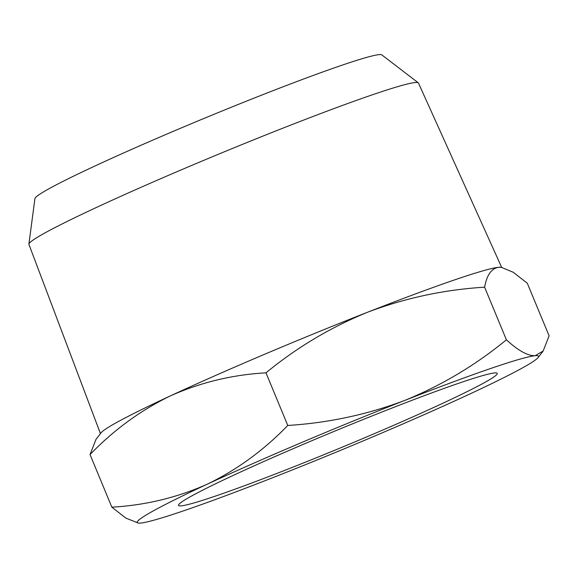 <?xml version="1.0" encoding="UTF-8"?>
<svg xmlns="http://www.w3.org/2000/svg" width="578" height="578" viewBox="0 0 578 578"><rect width="100%" height="100%" fill="white"/><g stroke="black" fill="none" stroke-linecap="round" stroke-linejoin="round"><path stroke-width="0.87" d="M390.786 408.53A172.49 8.843 157.5 0 0 178.566 504.905A172.49 8.843 157.5 0 0 341.266 447.567A172.49 8.843 157.5 0 0 496.856 373.063A172.49 8.843 157.5 0 0 390.786 408.53M468.548 394.593A217.205 11.134 157.5 0 0 538.14 357.522A217.205 11.134 157.5 0 0 535.163 355.716A217.205 11.134 157.5 0 0 404.499 400.525A217.205 11.134 157.5 0 0 207.22 484.212A217.205 11.134 157.5 0 0 138.388 523.104A217.205 11.134 157.5 0 0 140.599 523.083A217.205 11.134 157.5 0 0 271.263 478.273A217.205 11.134 157.5 0 0 468.548 394.593M506.4 339.792C518.105 350.608 527.692 355.911 535.163 355.716L543.154 351.019L549.1 335.84L527.302 283.22L513.213 272.26L501.458 267.376L498.539 267.303C491.466 268.452 486.82 275.077 484.61 287.179L506.4 339.792C475.513 365.217 441.541 385.454 404.499 400.525C367.066 414.643 328.152 422.952 287.772 425.459C263.843 450.233 236.987 469.813 207.22 484.212C177.056 497.651 145.259 505.302 111.836 507.166L90.045 454.546L95.991 439.367L101.006 432.864A217.205 11.134 -22.5 0 1 170.597 395.793C140.83 410.192 113.974 429.772 90.045 454.546M138.388 523.104L125.932 518.126L111.836 507.166M484.61 287.179C444.229 289.686 405.315 297.995 367.883 312.113C330.833 327.177 296.868 347.421 265.981 372.839L287.772 425.459M265.981 372.839C232.558 374.703 200.761 382.354 170.597 395.793A217.205 11.134 -22.5 0 1 367.883 312.113A217.205 11.134 -22.5 0 1 498.539 267.303A217.205 11.134 -22.5 0 1 500.758 267.282L501.458 267.368M28.9 244.097L34.926 198.579A187.821 9.631 -22.5 0 1 44.759 191.152A187.821 9.631 -22.5 0 1 233.339 106.424A187.821 9.631 -22.5 0 1 381.82 54.896L418.27 82.82A210.818 10.809 157.5 0 0 288.364 126.018A210.818 10.809 157.5 0 0 39.94 235.759A210.818 10.809 157.5 0 0 28.9 244.097A210.818 10.809 157.5 0 0 28.929 244.415L100.442 433.594M501.675 267.404L418.472 83.059A210.818 10.809 157.5 0 0 418.27 82.82M538.14 357.522L543.154 351.019"/></g></svg>
